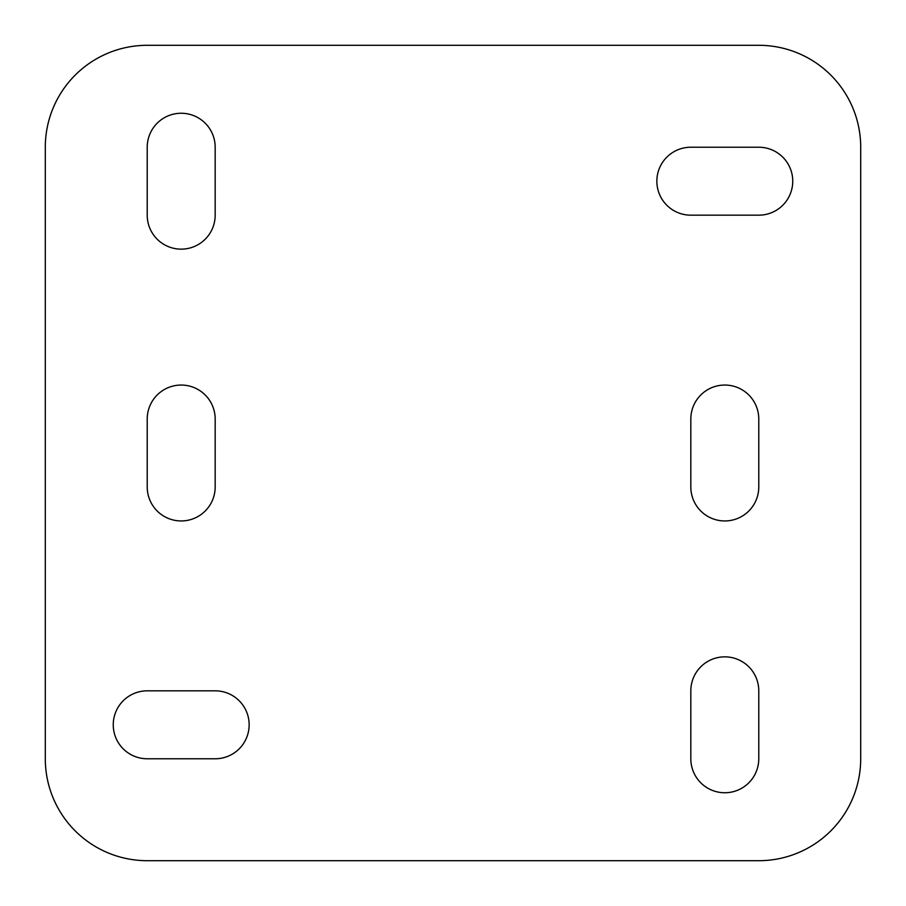 <?xml version="1.0" encoding="UTF-8"?>
<svg xmlns="http://www.w3.org/2000/svg" width="906" height="906" viewBox="0 0 906 906"><rect width="100%" height="100%" fill="white"/><g stroke="black" fill="none" stroke-linecap="round" stroke-linejoin="round"><path stroke-width="1.36" d="M215.175 486.975L215.175 419.025A33.975 33.975 0 0 0 181.2 385.05A33.975 33.975 0 0 0 147.225 419.025L147.225 486.975A33.975 33.975 0 0 0 181.2 520.95A33.975 33.975 0 0 0 215.175 486.975M690.825 215.175L758.775 215.175A33.975 33.975 0 0 0 792.75 181.2A33.975 33.975 0 0 0 758.775 147.225L690.825 147.225A33.975 33.975 0 0 0 656.85 181.2A33.975 33.975 0 0 0 690.825 215.175M147.225 758.775L215.175 758.775A33.975 33.975 0 0 0 249.15 724.8A33.975 33.975 0 0 0 215.175 690.825L147.225 690.825A33.975 33.975 0 0 0 113.25 724.8A33.975 33.975 0 0 0 147.225 758.775M45.3 758.775A101.925 101.925 0 0 0 147.225 860.7L758.775 860.7A101.925 101.925 0 0 0 860.7 758.775L860.7 147.225A101.925 101.925 0 0 0 758.775 45.3L147.225 45.3A101.925 101.925 0 0 0 45.3 147.225L45.3 758.775M758.775 758.775L758.775 690.825A33.975 33.975 0 0 0 724.8 656.85A33.975 33.975 0 0 0 690.825 690.825L690.825 758.775A33.975 33.975 0 0 0 724.8 792.75A33.975 33.975 0 0 0 758.775 758.775M758.775 486.975L758.775 419.025A33.975 33.975 0 0 0 724.8 385.05A33.975 33.975 0 0 0 690.825 419.025L690.825 486.975A33.975 33.975 0 0 0 724.8 520.95A33.975 33.975 0 0 0 758.775 486.975M215.175 215.175L215.175 147.225A33.975 33.975 0 0 0 181.2 113.25A33.975 33.975 0 0 0 147.225 147.225L147.225 215.175A33.975 33.975 0 0 0 181.2 249.15A33.975 33.975 0 0 0 215.175 215.175"/></g></svg>
